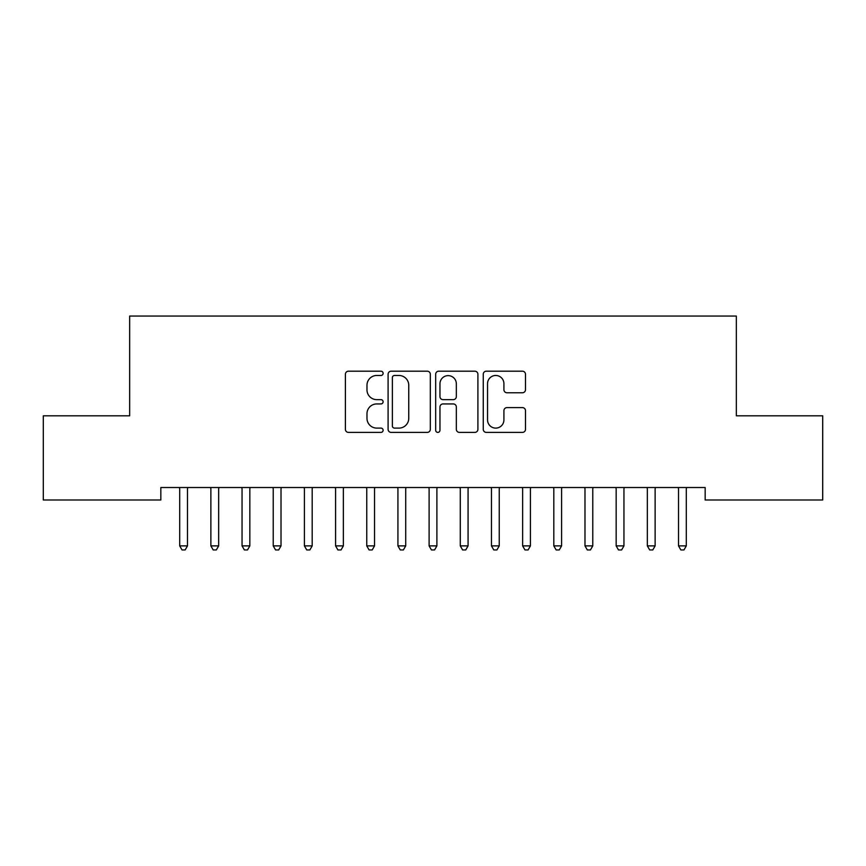 <?xml version="1.0" encoding="UTF-8"?>
<svg xmlns="http://www.w3.org/2000/svg" width="866" height="866" viewBox="0 0 866 866"><rect width="100%" height="100%" fill="white"/><g stroke="black" fill="none" stroke-linecap="round" stroke-linejoin="round"><path stroke-width="1.3" d="M383.118 373.333A2.143 2.143 0 0 0 380.975 371.189L348.468 371.189A3.063 3.063 0 0 0 345.404 374.253L345.404 429.33A3.063 3.063 0 0 0 348.468 432.394L380.975 432.394A2.143 2.143 0 0 0 383.118 430.25A2.143 2.143 0 0 0 380.975 428.107L376.775 428.107A9.797 9.797 0 0 1 366.978 418.321L366.978 413.731A9.797 9.797 0 0 1 376.775 403.935L380.975 403.935A2.143 2.143 0 0 0 383.118 401.792A2.143 2.143 0 0 0 380.975 399.648L376.775 399.648A9.797 9.797 0 0 1 366.978 389.862L366.978 385.273A9.797 9.797 0 0 1 376.775 375.476L380.975 375.476A2.143 2.143 0 0 0 383.118 373.333M522.436 392.763A3.063 3.063 0 0 0 525.489 389.7L525.489 374.253A3.063 3.063 0 0 0 522.436 371.189L486.324 371.189A3.063 3.063 0 0 0 483.26 374.253L483.26 429.33A3.063 3.063 0 0 0 486.324 432.394L522.436 432.394A3.063 3.063 0 0 0 525.489 429.33L525.489 410.668A3.063 3.063 0 0 0 522.436 407.605L506.978 407.605A3.063 3.063 0 0 0 503.915 410.668L503.915 419.923A8.184 8.184 0 0 1 495.731 428.107A8.184 8.184 0 0 1 487.547 419.923L487.547 383.66A8.184 8.184 0 0 1 495.731 375.476A8.184 8.184 0 0 1 503.915 383.66L503.915 389.7A3.063 3.063 0 0 0 506.978 392.763L522.436 392.763M705.162 487.526L160.838 487.526L160.838 499.996L43.3 499.996L43.3 415.821L129.662 415.821L129.662 316.058L736.338 316.058L736.338 415.821L822.7 415.821L822.7 499.996L705.162 499.996L705.162 487.526M430.326 374.253A3.063 3.063 0 0 0 427.263 371.189L391.151 371.189A3.063 3.063 0 0 0 388.098 374.253L388.098 429.33A3.063 3.063 0 0 0 391.151 432.394L427.263 432.394A3.063 3.063 0 0 0 430.326 429.33L430.326 374.253M438.737 371.189L474.849 371.189A3.063 3.063 0 0 1 477.902 374.253L477.902 429.33A3.063 3.063 0 0 1 474.849 432.394L459.391 432.394A3.063 3.063 0 0 1 456.339 429.33L456.339 406.998A3.063 3.063 0 0 0 453.275 403.935L443.024 403.935A3.063 3.063 0 0 0 439.96 406.998L439.96 430.25A2.143 2.143 0 0 1 437.817 432.394A2.143 2.143 0 0 1 435.674 430.25L435.674 374.253A3.063 3.063 0 0 1 438.737 371.189M394.517 375.476A2.143 2.143 0 0 0 392.374 377.619L392.374 425.964A2.143 2.143 0 0 0 394.517 428.107L398.955 428.107A9.797 9.797 0 0 0 408.752 418.321L408.752 385.273A9.797 9.797 0 0 0 398.955 375.476L394.517 375.476M456.339 383.811A8.184 8.184 0 0 0 448.144 375.627A8.184 8.184 0 0 0 439.96 383.811L439.96 396.596A3.063 3.063 0 0 0 443.024 399.648L453.275 399.648A3.063 3.063 0 0 0 456.339 396.596L456.339 383.811M187.489 489.149A3.118 3.118 0 0 1 187.716 487.98A3.118 3.118 0 0 0 187.489 489.149L187.489 545.883L179.695 545.883L179.695 489.149A3.118 3.118 0 0 0 179.468 487.98L179.284 487.526M187.489 545.883L185.151 549.942L182.033 549.942L179.695 545.883M218.665 489.149A3.118 3.118 0 0 1 218.892 487.98A3.118 3.118 0 0 0 218.665 489.149L218.665 545.883L210.871 545.883L210.871 489.149A3.118 3.118 0 0 0 210.644 487.98L210.46 487.526M249.841 489.149A3.118 3.118 0 0 1 250.068 487.98A3.118 3.118 0 0 0 249.841 489.149L249.841 545.883L242.047 545.883L242.047 489.149A3.118 3.118 0 0 0 241.82 487.98L241.636 487.526M218.665 545.883L216.327 549.942L213.209 549.942L210.871 545.883M249.841 545.883L247.503 549.942L244.385 549.942L242.047 545.883M281.017 489.149A3.118 3.118 0 0 1 281.244 487.98A3.118 3.118 0 0 0 281.017 489.149L281.017 545.883L273.223 545.883L273.223 489.149A3.118 3.118 0 0 0 272.996 487.98L272.812 487.526M312.193 489.149A3.118 3.118 0 0 1 312.42 487.98A3.118 3.118 0 0 0 312.193 489.149L312.193 545.883L304.399 545.883L304.399 489.149A3.118 3.118 0 0 0 304.172 487.98L303.988 487.526M281.017 545.883L278.679 549.942L275.561 549.942L273.223 545.883M312.193 545.883L309.855 549.942L306.737 549.942L304.399 545.883M343.369 489.149A3.118 3.118 0 0 1 343.596 487.98A3.118 3.118 0 0 0 343.369 489.149L343.369 545.883L335.575 545.883L335.575 489.149A3.118 3.118 0 0 0 335.348 487.98L335.164 487.526M343.369 545.883L341.031 549.942L337.913 549.942L335.575 545.883M374.545 489.149A3.118 3.118 0 0 1 374.772 487.98A3.118 3.118 0 0 0 374.545 489.149L374.545 545.883L366.751 545.883L366.751 489.149A3.118 3.118 0 0 0 366.524 487.98L366.34 487.526M374.545 545.883L372.207 549.942L369.089 549.942L366.751 545.883M405.721 489.149A3.118 3.118 0 0 1 405.948 487.98A3.118 3.118 0 0 0 405.721 489.149L405.721 545.883L397.927 545.883L397.927 489.149A3.118 3.118 0 0 0 397.7 487.98L397.516 487.526M405.721 545.883L403.383 549.942L400.265 549.942L397.927 545.883M437.308 487.526L437.124 487.98A3.118 3.118 0 0 0 436.897 489.149L436.897 545.883L429.103 545.883L429.103 489.149A3.118 3.118 0 0 0 428.876 487.98L428.692 487.526M436.897 545.883L434.559 549.942L431.441 549.942L429.103 545.883M468.484 487.526L468.3 487.98A3.118 3.118 0 0 0 468.073 489.149L468.073 545.883L460.279 545.883L460.279 489.149A3.118 3.118 0 0 0 460.052 487.98L459.868 487.526M468.073 545.883L465.735 549.942L462.617 549.942L460.279 545.883M499.66 487.526L499.476 487.98A3.118 3.118 0 0 0 499.249 489.149L499.249 545.883L491.455 545.883L491.455 489.149A3.118 3.118 0 0 0 491.228 487.98L491.044 487.526M499.249 545.883L496.911 549.942L493.793 549.942L491.455 545.883M530.836 487.526L530.652 487.98A3.118 3.118 0 0 0 530.425 489.149L530.425 545.883L522.631 545.883L522.631 489.149A3.118 3.118 0 0 0 522.404 487.98L522.22 487.526M530.425 545.883L528.087 549.942L524.969 549.942L522.631 545.883M562.012 487.526L561.828 487.98A3.118 3.118 0 0 0 561.601 489.149L561.601 545.883L553.807 545.883L553.807 489.149A3.118 3.118 0 0 0 553.58 487.98L553.396 487.526M561.601 545.883L559.263 549.942L556.145 549.942L553.807 545.883M593.188 487.526L593.004 487.98A3.118 3.118 0 0 0 592.777 489.149L592.777 545.883L584.983 545.883L584.983 489.149A3.118 3.118 0 0 0 584.756 487.98L584.572 487.526M592.777 545.883L590.439 549.942L587.321 549.942L584.983 545.883M624.364 487.526L624.18 487.98A3.118 3.118 0 0 0 623.953 489.149L623.953 545.883L616.159 545.883L616.159 489.149A3.118 3.118 0 0 0 615.932 487.98L615.748 487.526M623.953 545.883L621.615 549.942L618.497 549.942L616.159 545.883M655.129 489.149A3.118 3.118 0 0 1 655.356 487.98A3.118 3.118 0 0 0 655.129 489.149L655.129 545.883L647.335 545.883L647.335 489.149A3.118 3.118 0 0 0 647.108 487.98L646.924 487.526M655.129 545.883L652.791 549.942L649.673 549.942L647.335 545.883M686.716 487.526L686.532 487.98A3.118 3.118 0 0 0 686.305 489.149L686.305 545.883L678.511 545.883L678.511 489.149A3.118 3.118 0 0 0 678.284 487.98L678.1 487.526M686.305 545.883L683.967 549.942L680.849 549.942L678.511 545.883"/></g></svg>
